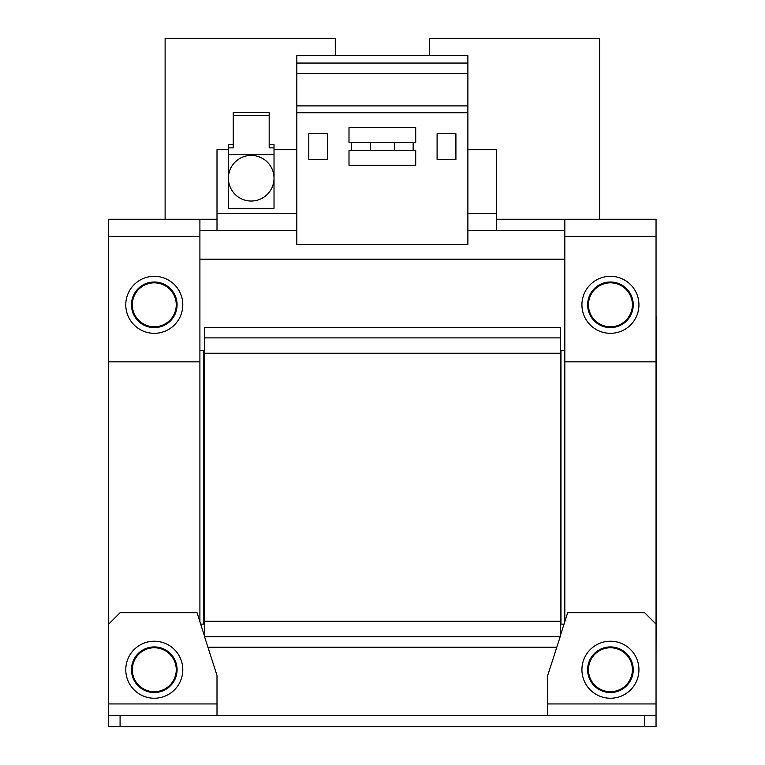 <?xml version="1.0" encoding="UTF-8"?>
<svg xmlns="http://www.w3.org/2000/svg" width="765" height="765" viewBox="0 0 765 765"><rect width="100%" height="100%" fill="white"/><g stroke="black" fill="none" stroke-linecap="round" stroke-linejoin="round"><path stroke-width="1.15" d="M251.216 155.419A22.807 22.807 0 0 1 274.023 178.226A22.807 22.807 0 0 1 251.216 201.032A22.807 22.807 0 0 1 228.41 178.226A22.807 22.807 0 0 1 251.216 155.419M274.023 178.226A22.807 22.807 0 0 0 251.216 155.419A22.807 22.807 0 0 0 228.41 178.226A22.807 22.807 0 0 0 251.216 201.032A22.807 22.807 0 0 0 274.023 178.226L274.023 208.31L228.41 208.31L228.41 154.607L274.023 154.607L274.023 178.226M127.946 293.894A28.506 28.506 0 0 0 143.361 331.14A28.506 28.506 0 0 0 180.617 315.735A28.506 28.506 0 0 0 165.202 278.479A28.506 28.506 0 0 0 127.946 293.894M132.316 304.814A21.975 21.975 0 0 0 154.281 326.779A21.975 21.975 0 0 0 176.256 304.814A21.975 21.975 0 0 0 154.281 282.84A21.975 21.975 0 0 0 132.316 304.814M177.088 304.814A22.807 22.807 0 0 0 154.281 281.998A22.807 22.807 0 0 0 131.475 304.814A22.807 22.807 0 0 0 154.281 327.621A22.807 22.807 0 0 0 177.088 304.814A22.807 22.807 0 0 0 154.281 281.998A22.807 22.807 0 0 0 131.475 304.814M584.097 315.735A28.506 28.506 0 0 0 621.352 331.14A28.506 28.506 0 0 0 636.767 293.894A28.506 28.506 0 0 0 599.511 278.479A28.506 28.506 0 0 0 584.097 315.735M633.238 304.814A22.807 22.807 0 0 0 610.432 281.998A22.807 22.807 0 0 0 587.625 304.814A22.807 22.807 0 0 0 610.432 327.621A22.807 22.807 0 0 0 633.238 304.814M610.432 282.84A21.975 21.975 0 0 0 588.457 304.814A21.975 21.975 0 0 0 610.432 326.779A21.975 21.975 0 0 0 632.397 304.814A21.975 21.975 0 0 0 610.432 282.84M127.946 658.808A28.506 28.506 0 0 0 143.361 696.064A28.506 28.506 0 0 0 180.617 680.649A28.506 28.506 0 0 0 165.202 643.394A28.506 28.506 0 0 0 127.946 658.808M132.316 669.729A21.975 21.975 0 0 0 154.281 691.703A21.975 21.975 0 0 0 176.256 669.729A21.975 21.975 0 0 0 154.281 647.764A21.975 21.975 0 0 0 132.316 669.729M177.088 669.729A22.807 22.807 0 0 0 154.281 646.922A22.807 22.807 0 0 0 131.475 669.729A22.807 22.807 0 0 0 154.281 692.535A22.807 22.807 0 0 0 177.088 669.729A22.807 22.807 0 0 1 154.281 692.535A22.807 22.807 0 0 1 131.475 669.729M584.097 680.649A28.506 28.506 0 0 0 621.352 696.064A28.506 28.506 0 0 0 636.767 658.808A28.506 28.506 0 0 0 599.511 643.394A28.506 28.506 0 0 0 584.097 680.649M588.457 669.729A21.975 21.975 0 0 0 610.432 691.703A21.975 21.975 0 0 0 632.397 669.729A21.975 21.975 0 0 0 610.432 647.764A21.975 21.975 0 0 0 588.457 669.729M633.238 669.729A22.807 22.807 0 0 0 610.432 646.922A22.807 22.807 0 0 0 587.625 669.729A22.807 22.807 0 0 0 610.432 692.535A22.807 22.807 0 0 0 633.238 669.729A22.807 22.807 0 0 1 610.432 692.535A22.807 22.807 0 0 1 587.625 669.729M370.384 150.428L370.384 142.443M455.911 133.751L437.092 133.751L437.092 159.416L455.911 159.416L455.911 133.751M413.148 150.428L413.148 142.443M467.884 244.446L296.83 244.446L296.83 112.742L467.884 112.742L467.884 244.446M656.045 316.222L656.619 316.222L656.332 390.341M199.904 219.287L199.904 361.826L108.668 361.826L108.668 715.342L656.045 715.342L656.045 726.75L644.637 726.75L644.637 715.342M656.045 715.342L656.045 361.826L564.819 361.826L564.819 219.287M560.257 337.881L204.465 337.881L204.465 327.334L560.257 327.334L560.257 636.499L547.711 675.438L547.711 715.342M556.691 647.209L208.023 647.209M560.047 636.662L204.666 636.662M560.257 353.277L204.465 353.277L204.465 636.499L217.002 675.438L217.002 715.342M560.257 621.266L204.465 621.266M204.465 337.881L204.465 353.277M656.045 624.116L644.637 612.717L567.668 612.717L560.257 636.011M108.668 624.116L120.076 612.717L197.045 612.717L204.465 636.011M120.076 715.342L120.076 726.75L644.637 726.75M120.076 726.75L108.668 726.75L108.668 715.342M560.257 350.858L560.965 350.858L560.965 623.685L560.257 623.685M204.465 623.685L203.748 623.685L203.748 350.858L204.465 350.858M200.679 624.116L204.465 624.116M199.904 361.826L199.904 621.677M564.819 621.677L564.819 361.826M560.257 624.116L564.035 624.116M228.41 149.72L217.002 149.72L217.002 230.686L199.904 230.686M564.819 230.686L467.884 230.686M296.83 230.686L217.002 230.686M496.389 230.686L496.389 149.72L467.884 149.72M296.83 149.72L274.023 149.72M429.423 55.644L429.423 38.25L599.597 38.25L599.597 219.287L656.045 219.287L656.045 361.826M108.668 361.826L108.668 219.287L217.002 219.287M165.116 219.287L165.116 38.25L335.29 38.25L335.29 55.644M599.597 219.287L496.389 219.287M108.668 658.33L108.668 316.222M656.619 384.642L656.045 658.33M199.904 350.427L204.465 350.427M560.257 350.427L564.819 350.427M199.904 259.192L564.819 259.192M415.711 165.25L415.711 150.428L349.003 150.428L349.003 165.25L415.711 165.25M415.711 127.621L415.711 142.443L349.003 142.443L349.003 127.621L415.711 127.621M327.621 133.751L308.802 133.751L308.802 159.416L327.621 159.416L327.621 133.751M351.565 142.443L351.565 150.428M296.83 63.055L467.884 63.055L467.884 55.644L296.83 55.644L296.83 112.742M467.884 63.055L467.884 73.622L296.83 73.622M467.884 73.622L467.884 105.895L296.83 105.895M394.329 142.443L394.329 150.428M467.884 105.895L467.884 112.742M269.175 115.62L269.175 112.398L233.258 112.398L233.258 115.62L269.175 115.62L269.175 147.874L274.023 147.874L274.023 154.607M269.175 144.652L274.023 144.652L274.023 147.874M233.258 115.62L233.258 147.874L228.41 147.874L228.41 144.652L233.258 144.652M228.41 147.874L228.41 154.607M656.619 321.922L656.045 321.922M656.045 703.943L547.711 703.943M217.002 703.943L108.668 703.943M217.002 213.578L296.83 213.578M467.884 213.578L496.389 213.578M199.904 236.385L108.668 236.385M564.819 236.385L656.045 236.385"/></g></svg>
